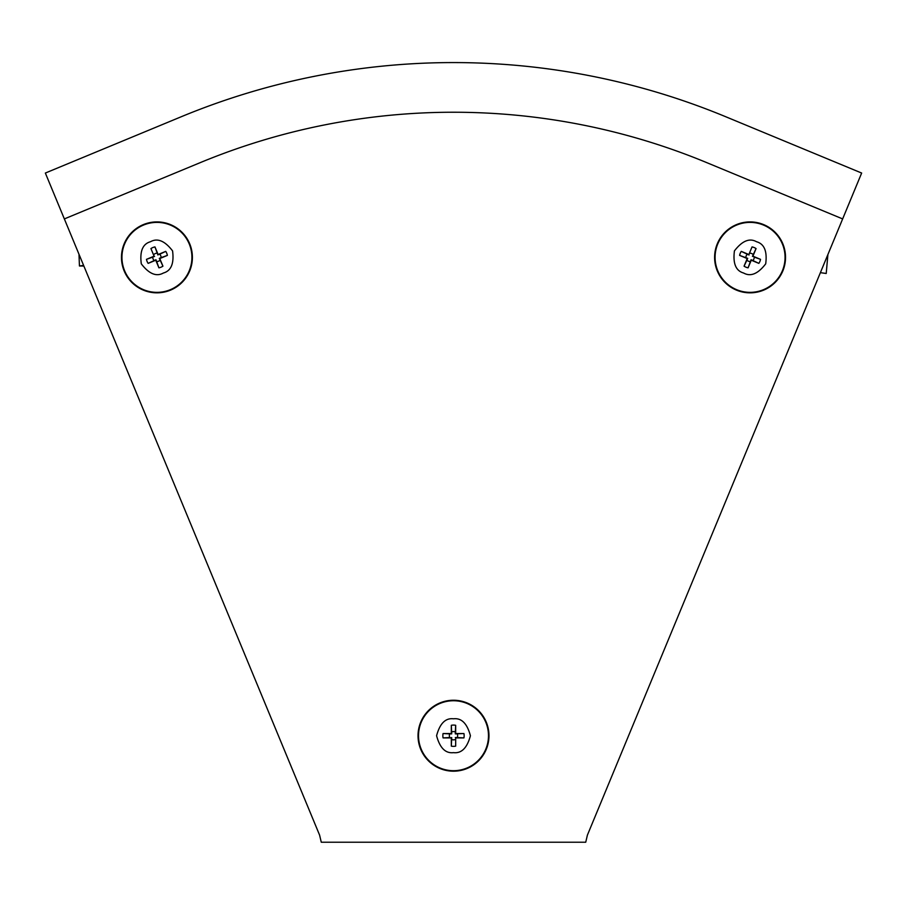 <?xml version="1.0" encoding="UTF-8"?>
<svg xmlns="http://www.w3.org/2000/svg" width="907" height="907" viewBox="0 0 907 907"><rect width="100%" height="100%" fill="white"/><g stroke="black" fill="none" stroke-linecap="round" stroke-linejoin="round"><path stroke-width="1.36" d="M48.071 179.62L319.604 835.143L321.271 842.229L585.729 842.229L587.396 835.143L858.929 179.62M321.271 842.229L322.949 842.229M861.65 173.044L725.657 116.708A711.179 711.179 0 0 0 181.343 116.708L45.35 173.044L64.352 218.916L200.345 162.591A661.52 661.52 0 0 1 706.655 162.591L842.648 218.916L861.65 173.044M79.011 254.64L79.442 265.978L83.478 265.411M79.442 265.978L83.739 266.046M163.407 273.007C156.389 276.952 149.02 273.903 141.299 263.846C139.655 251.284 142.705 243.915 150.46 241.738C157.478 237.793 164.847 240.843 172.568 250.899C174.212 263.461 171.162 270.83 163.407 273.007M124.168 270.944A35.475 35.475 0 0 1 143.363 224.607A35.475 35.475 0 0 1 189.699 243.802A35.475 35.475 0 0 1 170.505 290.138A35.475 35.475 0 0 1 124.168 270.944M167.387 255.4L161.072 257.656A4.15 4.15 0 0 0 159.666 254.255L165.72 251.375A10.646 10.646 0 0 1 167.387 255.4L159.779 258.552L162.931 266.159A10.646 10.646 0 0 1 158.906 267.826L155.755 260.218L148.147 263.37A10.646 10.646 0 0 1 146.48 259.345L154.088 256.193L150.936 248.586A10.646 10.646 0 0 1 154.961 246.919L158.113 254.527L165.72 251.375M161.072 257.656L159.315 258.359L162.931 266.159M158.906 267.826L156.662 261.511A4.15 4.15 0 0 0 160.063 260.105M156.662 261.511L155.947 259.753L148.147 263.37M146.48 259.345L152.795 257.1A4.15 4.15 0 0 0 154.201 260.502M154.088 256.193L150.936 248.586M152.795 257.1L154.553 256.386M158.113 254.527L159.666 254.255M154.961 246.919L157.92 255.003M153.805 254.64A4.15 4.15 0 0 1 157.206 253.234M820.518 272.667L826.22 273.483L827.864 254.946M743.593 273.007C735.838 270.83 732.788 263.461 734.432 250.899C742.153 240.843 749.522 237.793 756.54 241.738C764.295 243.915 767.345 251.284 765.701 263.846C757.98 273.903 750.611 276.952 743.593 273.007M717.301 243.802A35.475 35.475 0 0 1 763.637 224.607A35.475 35.475 0 0 1 782.832 270.944A35.475 35.475 0 0 1 736.495 290.138A35.475 35.475 0 0 1 717.301 243.802M758.853 263.37L752.799 260.502A4.15 4.15 0 0 0 754.205 257.1L760.519 259.345A10.646 10.646 0 0 1 758.853 263.37L751.245 260.218L748.094 267.826A10.646 10.646 0 0 1 744.069 266.159L747.221 258.552L739.613 255.4A10.646 10.646 0 0 1 741.28 251.375L748.887 254.527L752.039 246.919A10.646 10.646 0 0 1 756.064 248.586L752.912 256.193L760.519 259.345M752.799 260.502L751.053 259.753L748.094 267.826M744.069 266.159L746.937 260.105A4.15 4.15 0 0 0 750.338 261.511M746.937 260.105L747.685 258.359L739.613 255.4M741.28 251.375L747.334 254.255A4.15 4.15 0 0 0 745.928 257.656M748.887 254.527L752.039 246.919M747.334 254.255L749.08 255.003M752.912 256.193L754.205 257.1M756.064 248.586L752.447 256.386M749.794 253.234A4.15 4.15 0 0 1 753.195 254.64M453.5 718.798C461.493 717.834 467.139 723.48 470.416 735.713C467.139 747.958 461.493 753.592 453.5 752.64C445.507 753.592 439.861 747.958 436.584 735.713C439.861 723.48 445.507 717.834 453.5 718.798M488.975 735.713A35.475 35.475 0 0 1 453.5 771.188A35.475 35.475 0 0 1 418.025 735.713A35.475 35.475 0 0 1 453.5 700.249A35.475 35.475 0 0 1 488.975 735.713M443.081 733.536L449.781 733.876A4.15 4.15 0 0 0 449.781 737.561L443.081 737.901A10.646 10.646 0 0 1 443.081 733.536L451.323 733.536L451.323 725.305A10.646 10.646 0 0 1 455.677 725.305L455.677 733.536L463.919 733.536A10.646 10.646 0 0 1 463.919 737.901L455.677 737.901L455.677 746.132A10.646 10.646 0 0 1 451.323 746.132L451.323 737.901L443.081 737.901M449.781 733.876L451.686 733.899L451.323 725.305M455.677 725.305L455.337 731.994A4.15 4.15 0 0 0 451.663 731.994M455.337 731.994L455.314 733.899L463.919 733.536M463.919 737.901L457.219 737.561A4.15 4.15 0 0 0 457.219 733.876M455.677 737.901L455.677 746.132M457.219 737.561L455.314 737.538M451.323 737.901L449.781 737.561M451.323 746.132L451.686 737.538M455.337 739.432A4.15 4.15 0 0 1 451.663 739.432M170.471 290.059A35.373 35.373 0 0 1 124.248 270.91A35.373 35.373 0 0 1 143.397 224.687A35.373 35.373 0 0 1 189.62 243.836A35.373 35.373 0 0 1 170.471 290.059M170.323 289.696A34.988 34.988 0 0 1 124.61 270.762A34.988 34.988 0 0 1 143.544 225.049A34.988 34.988 0 0 1 189.257 243.983A34.988 34.988 0 0 1 170.323 289.696M736.529 290.059A35.373 35.373 0 0 1 717.38 243.836A35.373 35.373 0 0 1 763.603 224.687A35.373 35.373 0 0 1 782.752 270.91A35.373 35.373 0 0 1 736.529 290.059M736.677 289.696A34.988 34.988 0 0 1 717.743 243.983A34.988 34.988 0 0 1 763.456 225.049A34.988 34.988 0 0 1 782.39 270.762A34.988 34.988 0 0 1 736.677 289.696M453.5 700.34A35.373 35.373 0 0 1 488.873 735.713A35.373 35.373 0 0 1 453.5 771.097A35.373 35.373 0 0 1 418.127 735.713A35.373 35.373 0 0 1 453.5 700.34M453.5 700.737A34.988 34.988 0 0 1 488.488 735.713A34.988 34.988 0 0 1 453.5 770.701A34.988 34.988 0 0 1 418.512 735.713A34.988 34.988 0 0 1 453.5 700.737"/></g></svg>
